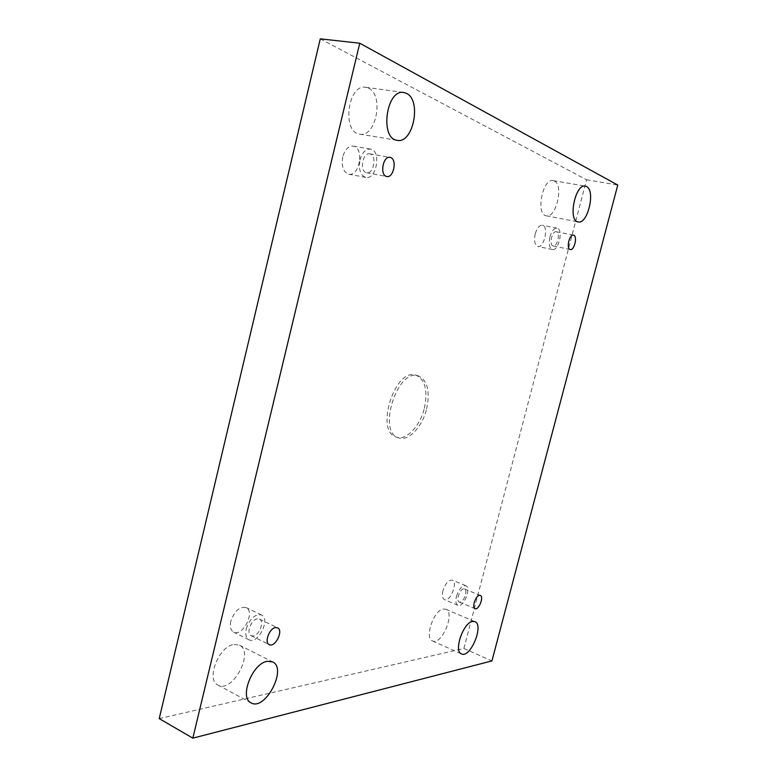 <?xml version="1.0" encoding="UTF-8"?>
<svg xmlns="http://www.w3.org/2000/svg" width="777" height="777" viewBox="0 0 777 777"><rect width="100%" height="100%" fill="white"/><g stroke="black" fill="none" stroke-linecap="round" stroke-linejoin="round"><path stroke-width="0.58" stroke-dasharray="3.88 2.91" d="M320.279 38.85L586.548 179.769L463.879 648.474L159.236 718.608M230.837 621.173C229.701 626.67 230.623 630.322 233.615 632.119C242.686 637.276 255.672 611.46 246.037 607.565C239.549 606.439 234.489 610.975 230.837 621.173M342.774 156.857C341.249 166.249 343.23 172.028 348.718 174.184C359.683 176.923 364.5 147.455 353.244 146.095C348.446 145.882 344.959 149.475 342.774 156.857M535.217 233.926C533.828 240.851 534.693 245.037 537.791 246.474C544.221 248.339 549.038 226.088 542.356 225.243C539.374 225.184 536.994 228.079 535.217 233.926M442.948 590.695C441.88 595.454 442.375 598.426 444.444 599.63C450.126 602.505 458.304 582.109 452.272 580.176C448.523 579.846 445.425 583.352 442.948 590.695M443.453 609.032L445.804 609.265C455.536 612.567 441.647 645.784 432.498 640.947C424.087 638.238 433.867 609.78 443.453 609.032M554.351 180.983C563.985 184.936 556.128 218.56 546.27 215.792C535.45 214.763 542.637 177.855 553.205 180.614L554.351 180.983M233.994 644.463L239.394 645.143C254.759 651.728 232.449 693.754 217.968 685.061C205.555 679.778 218.997 645.881 233.994 644.463M368.521 88.18C384.392 95.017 375.99 137.976 359.683 134.13C341.676 132.624 347.766 83.644 365.724 87.306L368.521 88.18M424.349 408.216C427.981 390.685 425.242 379.7 416.113 375.242C395.095 366.958 374.495 431.759 396.445 437.14C406.235 440.85 420.075 426.165 424.349 408.216M463.879 648.474L491.938 660.916M586.548 179.769L617.764 185.052M257.41 618.813C251.214 619.279 245.853 633.585 251.117 635.644L253.244 635.926C259.489 635.304 264.685 621.114 259.431 619.084L257.41 618.813M246.28 628.768C249.951 618.473 255.011 613.859 261.441 614.937C270.969 618.783 257.954 644.891 248.98 639.782C246.018 637.995 245.114 634.323 246.28 628.768M370.493 154.04L369.735 153.827C362.937 152.117 359.295 170.474 365.996 172.543L366.637 172.727C373.387 174.475 377.156 156.342 370.493 154.04M359.994 159.955C362.208 152.496 365.695 148.863 370.444 149.067C381.594 150.398 376.641 180.147 365.792 177.418C360.363 175.272 358.43 169.444 359.994 159.955M556.575 231.808L556.264 231.721C552.224 230.526 548.863 244.736 552.903 245.901L553.166 245.979C557.187 247.183 560.586 233.11 556.575 231.808M549.912 236.907C551.699 231.012 554.069 228.088 557.012 228.137C563.597 228.962 558.702 251.369 552.369 249.524C549.31 248.086 548.494 243.881 549.912 236.907M463.616 588.849C459.712 589.073 455.769 600.98 459.256 602.029L460.169 602.117C464.092 601.796 467.958 589.986 464.481 588.947L463.616 588.849M456.497 596.318C458.984 588.927 462.072 585.382 465.763 585.673C471.717 587.577 463.51 608.138 457.915 605.293C455.876 604.108 455.4 601.116 456.497 596.318M426.622 408.935C430.273 391.385 427.544 380.38 418.434 375.932C397.455 367.657 376.826 432.556 398.737 437.907C408.517 441.618 422.338 426.903 426.622 408.935M251.117 635.644L269.23 644.619M259.431 619.084L277.574 627.835M261.441 614.937L246.037 607.565M248.98 639.782L233.615 632.119M366.637 172.727L386.791 176.496M369.735 153.827L389.996 157.372M370.444 149.067L353.244 146.095M365.792 177.418L348.718 174.184M553.166 245.979L570.289 249.524M556.264 231.721L573.455 235.149M557.012 228.137L542.356 225.243M552.369 249.524L537.791 246.474M459.256 602.029L475.058 608.634M464.481 588.947L480.312 595.435M465.763 585.673L452.272 580.176M457.915 605.293L444.444 599.63M432.498 640.947L461.519 653.913M445.804 609.265L474.902 621.649M546.27 215.792L578.146 221.911M553.205 180.614L585.402 186.159M217.968 685.061L251.058 702.855M239.394 645.143L272.601 661.907M359.683 134.13L397.202 140.307M365.724 87.306L403.749 92.492M396.445 437.14L398.737 437.907M416.113 375.242L418.434 375.932"/><path stroke-width="1.17" d="M192.822 738.15L159.236 718.608L320.279 38.85L359.761 43.221L617.764 185.052L491.938 660.916L192.822 738.15L359.761 43.221M406.488 93.366C421.94 100.252 413.141 144.114 397.202 140.307C379.565 138.898 386.179 88.86 403.749 92.492L406.488 93.366M267.307 661.324L272.601 661.907C287.616 668.298 265.19 711.373 251.058 702.855C238.898 697.746 252.535 663.053 267.307 661.324M586.509 186.538C595.804 190.472 587.684 224.631 578.146 221.911C567.657 220.959 575.184 183.459 585.402 186.159L586.509 186.538M472.62 621.454L474.902 621.649C484.324 624.805 470.357 658.624 461.519 653.913C453.37 651.34 463.286 622.387 472.62 621.454M479.458 595.347L480.312 595.435C484.207 596.668 478.71 610.508 475.058 608.634C471.629 607.624 475.611 595.609 479.458 595.347M573.756 235.237C577.69 236.529 574.232 250.718 570.289 249.524C566.006 249.028 569.308 233.945 573.455 235.149L573.756 235.237M390.744 157.595C397.319 159.887 393.463 178.234 386.791 176.496C379.545 175.66 382.876 155.633 389.996 157.372L390.744 157.595M275.573 627.583L277.574 627.835C283.838 630.361 275.116 647.979 269.23 644.619C264.034 642.598 269.434 628.107 275.573 627.583"/></g></svg>
